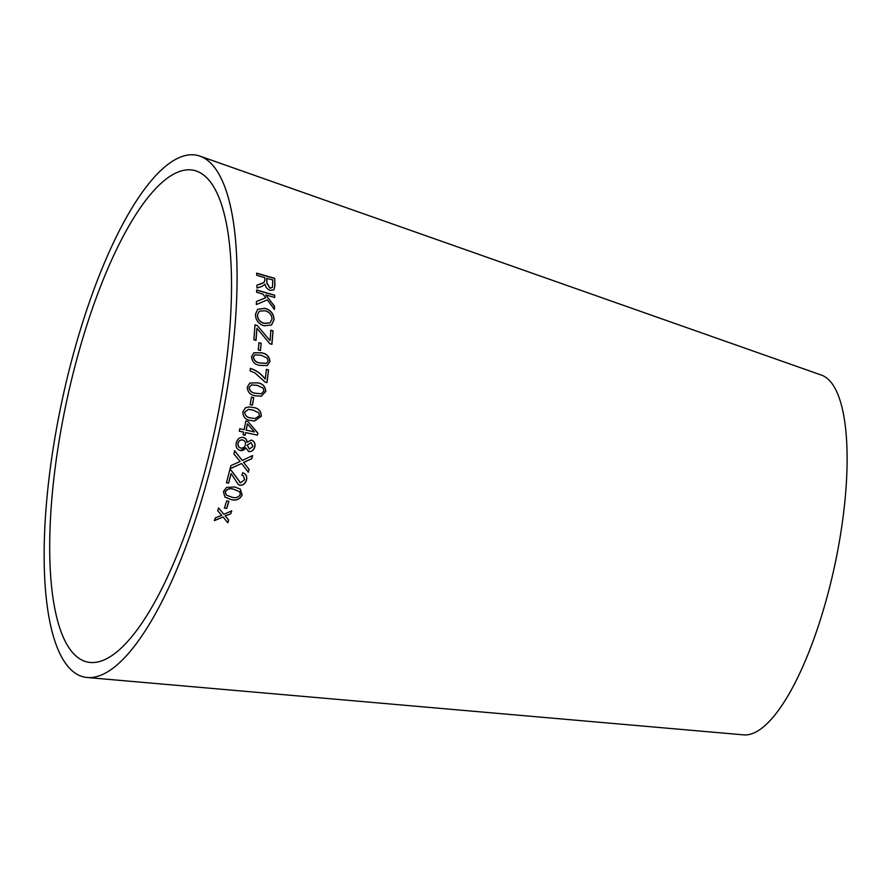 <?xml version="1.0" encoding="UTF-8"?>
<svg xmlns="http://www.w3.org/2000/svg" width="891" height="891" viewBox="0 0 891 891"><rect width="100%" height="100%" fill="white"/><g stroke="black" fill="none" stroke-linecap="round" stroke-linejoin="round"><path stroke-width="1.34" d="M58.806 442.794A251.552 75.468 -77.8 0 0 90.281 662.47A251.552 75.468 -77.8 0 0 214.375 432.124A251.552 75.468 -77.8 0 0 196.532 171.094A251.552 75.468 -77.8 0 0 58.806 442.794M53.805 444.42A266.91 80.079 -77.8 0 0 87.207 677.516A266.91 80.079 -77.8 0 0 218.874 433.104A266.91 80.079 -77.8 0 0 199.952 156.125A266.91 80.079 -77.8 0 0 53.805 444.42M87.207 677.516L743.707 734.875A184.17 55.253 -77.8 0 0 834.555 566.231A184.17 55.253 -77.8 0 0 821.491 375.122L199.952 156.125M214.408 520.634L223.118 516.98L227.784 522.783L228.709 520.077L225.211 515.922L230.791 513.784L231.727 510.899L223.875 514.274L218.585 508.015L217.694 510.799L221.759 515.343L215.355 517.86L214.408 520.634M227.795 518.974L225.122 515.822L230.791 513.784M224.443 508.059L226.704 508.483L228.909 501.321L226.648 500.898L224.443 508.059M234.567 486.943L226.581 487.455L223.441 491.487L224.833 497.011L230.958 499.506C235.948 501.032 239.679 499.528 242.14 495.006L240.292 489.103L234.567 486.943M240.47 482.799L231.304 470.403L229.811 469.824L226.448 482.766L228.608 483.178L231.125 473.589L237.964 484.058L239.757 485.25C243.087 485.472 245.326 483.768 246.462 480.138C247.364 476.529 246.139 474.079 242.775 472.776L241.918 475.204L243.443 475.85L244.613 479.726L240.47 482.799L239.59 482.22M240.37 482.733L231.07 470.281M230.903 465.625L230.045 468.833L241.617 463.476L248.355 472.252L249.112 469.423L243.655 462.396L251.852 458.709L252.61 455.579L242.241 460.458L234.656 450.735L233.888 453.898L240.113 461.471L230.903 465.625M248.745 451.548C251.808 451.793 253.835 450.222 254.837 446.803C255.505 443.562 254.369 441.312 251.407 440.065L247.052 442.248C246.941 439.709 245.682 438.105 243.276 437.459C239.768 437.08 237.429 438.873 236.271 442.816C235.536 446.825 236.861 449.409 240.247 450.556L245.793 447.828L248.745 451.548M245.693 432.592L257.466 435.142L257.878 433.137L247.898 421.432L245.849 420.986L244.145 429.685L239.802 428.738L239.3 431.199L243.644 432.146L243.087 434.841L245.125 435.287L245.693 432.592L245.014 435.265M253.278 407.477L249.168 406.964L245.56 407.699L242.82 411.787C242.92 416.966 245.571 419.873 250.761 420.496L254.514 421.053L261.297 416.197C261.163 411.007 258.49 408.1 253.278 407.477L249.101 406.964M250.193 404.625L252.431 405.16L253.735 397.642L251.496 397.108L250.193 404.625M257.466 382.829L249.836 383.041L247.286 387.095C247.598 392.252 250.326 395.147 255.505 395.793L261.275 396.205L265.763 391.517C265.418 386.36 262.656 383.464 257.466 382.829L249.714 383.063M265.251 382.228L266.988 382.64L268.581 369.888L266.454 369.375L265.262 379.02C261.163 373.786 256.218 370.233 250.404 368.373L250.104 370.856L254.96 372.961L265.251 382.228M261.486 352.803L253.935 352.747L251.552 356.634C251.997 361.713 254.804 364.631 259.938 365.41L267.267 365.544L269.962 361.534C269.45 356.489 266.621 353.571 261.486 352.803L253.812 352.814M258.256 349.918L260.484 350.508L261.208 343.28L258.98 342.69L258.256 349.918M269.806 343.703L271.933 344.271L272.991 330.773L270.853 330.205L270.073 340.696L257.232 325.482L255.026 324.892L253.868 339.783L256.007 340.351L256.964 328.3L269.806 343.703M255.427 314.345C255.594 320.136 258.49 323.945 264.115 325.794L271.532 325.003L274.072 319.702C273.827 313.844 270.786 310.046 264.961 308.308L257.666 309.3L255.427 314.345M256.352 304.577L267.311 299.866L274.395 309.411L274.506 306.214L265.752 294.91L274.684 297.471L274.695 295.177L256.686 290.02L256.664 292.315L262.912 294.097L265.741 297.772L256.474 301.459L256.352 304.577M260.684 283.995L256.964 285.176L256.976 288.038L261.865 286.457L265.128 284.173C265.418 286.98 267.066 289.052 270.073 290.377L273.971 289.775L274.918 285.733L274.695 278.326L256.686 273.147L256.775 275.341L264.772 277.647L264.839 280.208L263.981 282.436L256.842 285.309M263.914 282.503L260.562 284.129M273.905 289.842L274.918 285.733M274.784 285.866L274.695 278.326M274.573 278.471L256.563 273.292M272.39 287.481L269.928 288.183L266.832 283.149L266.699 278.382L272.791 279.952L272.457 287.414L270.062 288.049L266.955 283.015L266.832 278.237M274.261 309.522L274.506 306.214M274.372 306.326L265.752 294.91M274.551 297.594L274.695 295.177M274.573 295.3L256.552 290.143M256.341 301.581L265.741 297.772M271.465 325.048L273.949 319.813C273.704 313.955 270.664 310.157 264.827 308.42L257.599 309.366M269.973 322.954L264.181 323.377C259.86 322.13 257.577 319.346 257.343 315.024L259.236 311.293M272.022 319.134L270.051 322.898L264.315 323.277C259.994 322.041 257.711 319.256 257.466 314.924L259.303 311.226L264.816 310.747C269.327 311.861 271.733 314.668 272.022 319.134M271.811 344.349L272.991 330.773M272.858 330.862L270.73 330.294M257.232 325.482L270.073 340.696M257.109 325.583L254.893 324.992M255.873 340.429L256.964 328.3M260.361 350.586L261.208 343.28M261.085 343.358L258.858 342.768M267.211 365.566L269.839 361.59C269.327 356.556 266.498 353.638 261.353 352.869M266.409 363.383L260.139 363.016C256.385 362.659 254.08 360.721 253.244 357.18L254.871 354.896M267.155 358.071L268.124 361.022L266.465 363.361L260.261 362.96C256.508 362.615 254.202 360.666 253.367 357.113L254.926 354.863L261.208 355.231L267.155 358.071M266.866 382.673L268.581 369.888M268.458 369.943L266.331 369.42M250.282 368.417C256.096 370.288 261.041 373.83 265.139 379.054L265.262 379.02M261.219 396.217L265.641 391.539C265.295 386.393 262.533 383.509 257.343 382.874M261.197 393.8L255.784 393.31C251.997 393.065 249.736 391.149 248.99 387.563L251.462 384.912M263.045 388.053L263.936 391.049L261.263 393.789L255.906 393.276C252.12 393.042 249.859 391.127 249.112 387.529L251.529 384.89L257.109 385.335L263.045 388.053M252.32 405.171L253.735 397.642M253.612 397.664L251.385 397.13M254.458 421.042L261.186 416.197C261.041 411.018 258.368 408.111 253.167 407.488M255.049 418.603L251.162 417.979C247.342 417.745 245.136 415.83 244.535 412.221L248.355 409.392M258.691 412.711L259.47 415.729L255.104 418.603L251.273 417.979C247.464 417.745 245.248 415.83 244.646 412.221L248.422 409.381L252.81 409.994L258.691 412.711M257.354 435.131L257.878 433.137M257.766 433.126L247.898 421.432M247.776 421.432L245.738 420.986M239.69 428.727L244.145 429.685M254.392 431.912L246.083 430.119L247.431 423.86L254.392 431.912L246.194 430.13L247.431 423.86M240.147 450.523C242.43 450.957 244.268 450.044 245.682 447.794L245.793 447.828M248.645 451.503C251.708 451.759 253.735 450.178 254.726 446.781L254.837 446.803M254.726 446.781C255.394 443.529 254.258 441.29 251.295 440.043M243.165 437.436C245.571 438.082 246.829 439.675 246.941 442.226L247.052 442.248M249.357 449.042L247.175 445.188L250.95 442.582L252.999 446.436L249.357 449.042L247.286 445.222L250.95 442.582M240.815 448.062L240.704 448.028C238.565 447.405 237.652 445.801 237.986 443.217C238.677 440.822 240.225 439.742 242.619 439.954L242.72 439.976C244.847 440.6 245.76 442.203 245.471 444.765C244.769 447.148 243.221 448.251 240.815 448.062C238.677 447.427 237.763 445.823 238.097 443.25C238.788 440.856 240.325 439.764 242.72 439.976M229.934 468.777L241.617 463.476M248.244 472.185L249.112 469.423M249.001 469.368L243.655 462.396M243.555 462.351L251.852 458.709M251.741 458.665L252.509 455.546M234.545 450.701L242.241 460.458M237.919 484.025L239.668 485.172C242.998 485.395 245.225 483.702 246.361 480.071C247.264 476.473 246.027 474.023 242.675 472.709M241.929 475.181L243.388 475.816M226.347 482.699L228.608 483.178M228.508 483.1L231.125 473.589M224.788 496.966L230.858 499.417C235.848 500.942 239.579 499.45 242.051 494.928L240.236 489.07M226.214 495.062L225.2 491.754C227.361 488.791 230.223 487.978 233.787 489.304L239.724 491.776L240.292 494.628C238.12 497.612 235.246 498.425 231.671 497.089L226.258 495.095L225.289 491.832C227.461 488.869 230.324 488.056 233.888 489.382L239.724 491.776M224.343 507.959L226.704 508.483M226.604 508.382L228.82 501.243M214.319 520.533L223.118 516.98M226.47 521.146L227.784 522.783M227.706 522.672L228.619 519.965M226.247 517.114L225.122 515.822M230.702 513.684L231.638 510.81M218.495 507.915L223.875 514.274M218.718 511.957L221.759 515.343"/></g></svg>
